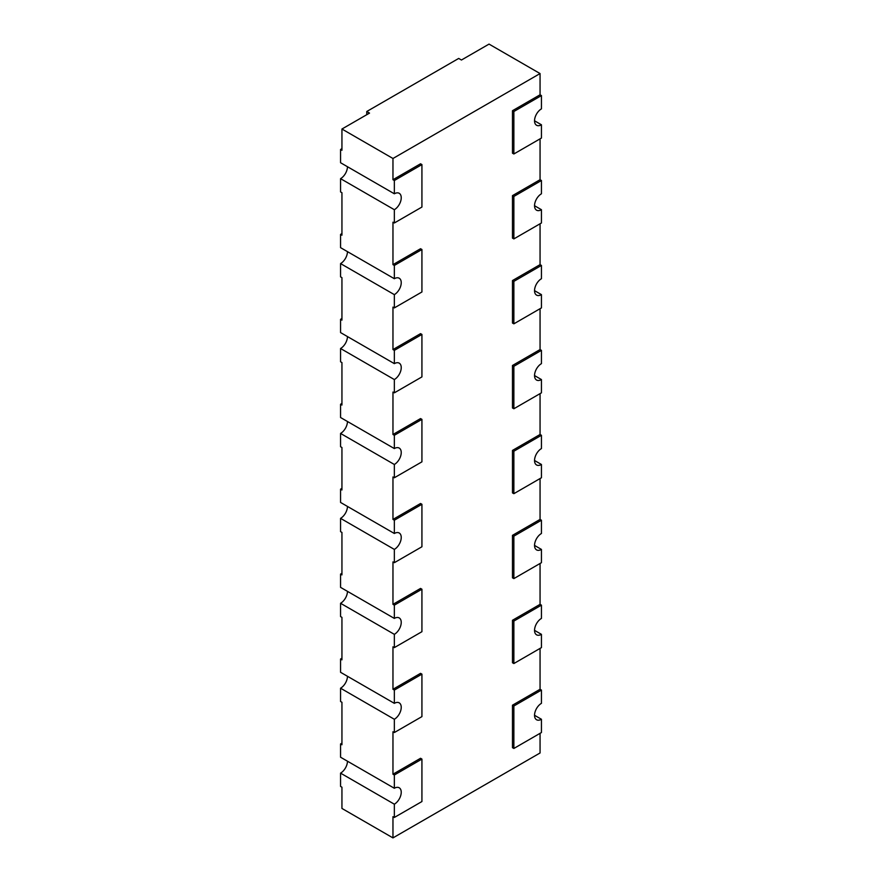 <?xml version="1.0" encoding="UTF-8"?>
<svg xmlns="http://www.w3.org/2000/svg" width="882" height="882" viewBox="0 0 882 882"><rect width="100%" height="100%" fill="white"/><g stroke="black" fill="none" stroke-linecap="round" stroke-linejoin="round"><path stroke-width="1.32" d="M347.453 761.199A9.746 5.634 120 0 1 340.562 773.139L340.562 786.413L341.94 787.207L341.94 808.441L392.964 837.9L540.06 752.974L540.06 733.339M541.438 95.587L513.864 111.507L513.864 153.975L541.438 138.055L541.438 124.781A9.746 5.634 -60 0 1 536.565 125.266A9.746 5.634 -60 0 1 535.065 117.449A9.746 5.634 -60 0 1 541.438 108.861L541.438 95.587L540.06 94.793L540.06 73.559L489.036 44.1L461.451 60.02L458.695 58.433L366.758 111.507L366.758 114.693M366.758 111.507L369.525 113.105L341.94 129.026L392.964 158.484L540.06 73.559M394.342 193.786A9.746 5.634 -60 0 1 399.215 193.301A9.746 5.634 -60 0 1 400.715 201.118A9.746 5.634 -60 0 1 394.342 209.707L394.342 222.981L421.927 207.05L421.927 164.592L394.342 180.512L394.342 193.786L340.562 162.729L340.562 149.466L341.94 150.26L341.94 129.026M394.342 788.265A9.746 5.634 -60 0 1 399.215 787.791A9.746 5.634 -60 0 1 400.715 795.597A9.746 5.634 -60 0 1 394.342 804.197L394.342 817.46L421.927 801.54L421.927 759.082L394.342 775.002L394.342 788.265L340.562 757.219L340.562 743.945L341.94 744.75L341.94 702.281L340.562 701.488L340.562 688.214A9.746 5.634 120 0 0 347.453 676.274M394.342 703.34A9.746 5.634 -60 0 1 399.215 702.866A9.746 5.634 -60 0 1 400.715 710.672A9.746 5.634 -60 0 1 394.342 719.271L394.342 732.534L421.927 716.614L421.927 674.146L394.342 690.077L394.342 703.34L340.562 672.293L340.562 659.019L341.94 659.824L341.94 617.356L340.562 616.562L340.562 603.288A9.746 5.634 120 0 0 347.453 591.348M394.342 618.414A9.746 5.634 -60 0 1 399.215 617.929A9.746 5.634 -60 0 1 400.715 625.746A9.746 5.634 -60 0 1 394.342 634.345L394.342 647.609L421.927 631.688L421.927 589.22L394.342 605.151L394.342 618.414L340.562 587.368L340.562 574.094L341.94 574.888L341.94 532.43L340.562 531.637L340.562 518.362A9.746 5.634 120 0 0 347.453 506.422M394.342 533.489A9.746 5.634 -60 0 1 399.215 533.004A9.746 5.634 -60 0 1 400.715 540.82A9.746 5.634 -60 0 1 394.342 549.409L394.342 562.683L421.927 546.763L421.927 504.295L394.342 520.215L394.342 533.489L340.562 502.442L340.562 489.168L341.94 489.962L341.94 447.505L340.562 446.711L340.562 433.437A9.746 5.634 120 0 0 347.453 421.497M394.342 448.563A9.746 5.634 -60 0 1 399.215 448.078A9.746 5.634 -60 0 1 400.715 455.895A9.746 5.634 -60 0 1 394.342 464.483L394.342 477.757L421.927 461.837L421.927 419.369L394.342 435.289L394.342 448.563L340.562 417.517L340.562 404.243L341.94 405.036L341.94 362.579L340.562 361.774L340.562 348.511A9.746 5.634 120 0 0 347.453 336.571M394.342 363.638A9.746 5.634 -60 0 1 399.215 363.152A9.746 5.634 -60 0 1 400.715 370.969A9.746 5.634 -60 0 1 394.342 379.558L394.342 392.832L421.927 376.901L421.927 334.443L394.342 350.363L394.342 363.638L340.562 332.58L340.562 319.317L341.94 320.111L341.94 277.643L340.562 276.849L340.562 263.586A9.746 5.634 120 0 0 347.453 251.635M394.342 278.712A9.746 5.634 -60 0 1 399.215 278.227A9.746 5.634 -60 0 1 400.715 286.044A9.746 5.634 -60 0 1 394.342 294.632L394.342 307.906L421.927 291.975L421.927 249.518L394.342 265.438L394.342 278.712L340.562 247.655L340.562 234.392L341.94 235.185L341.94 192.717L340.562 191.923L340.562 178.66A9.746 5.634 120 0 0 347.453 166.709M541.438 533.489L541.438 520.226L513.864 536.146L513.864 578.603L541.438 562.683L541.438 549.42A9.746 5.634 -60 0 1 536.565 549.894A9.746 5.634 -60 0 1 535.065 542.088A9.746 5.634 -60 0 1 541.438 533.489M540.06 478.551L540.06 519.421L541.438 520.226M541.438 477.757L541.438 464.483A9.746 5.634 -60 0 1 536.565 464.968A9.746 5.634 -60 0 1 535.065 457.152A9.746 5.634 -60 0 1 541.438 448.563L541.438 435.289L513.864 451.22L513.864 493.677L541.438 477.757M534.547 460.503L541.438 464.483M534.547 545.429L541.438 549.42M541.438 618.414L541.438 605.151L513.864 621.071L513.864 663.54L541.438 647.609L541.438 634.345A9.746 5.634 -60 0 1 536.565 634.819A9.746 5.634 -60 0 1 535.065 627.014A9.746 5.634 -60 0 1 541.438 618.414M540.06 563.477L540.06 604.357L541.438 605.151M534.547 630.365L541.438 634.345M541.438 703.34L541.438 690.077L513.864 705.997L513.864 748.465L541.438 732.534L541.438 719.271A9.746 5.634 -60 0 1 536.565 719.756A9.746 5.634 -60 0 1 535.065 711.939A9.746 5.634 -60 0 1 541.438 703.34M540.06 648.413L540.06 689.283L541.438 690.077M540.06 393.626L540.06 434.495L541.438 435.289M541.438 392.832L541.438 379.558A9.746 5.634 -60 0 1 536.565 380.043A9.746 5.634 -60 0 1 535.065 372.226A9.746 5.634 -60 0 1 541.438 363.638L541.438 350.363L513.864 366.295L513.864 408.752L541.438 392.832M534.547 375.578L541.438 379.558M534.547 715.291L541.438 719.271M541.438 278.712L541.438 265.438L513.864 281.369L513.864 323.826L541.438 307.906L541.438 294.632A9.746 5.634 -60 0 1 536.565 295.117A9.746 5.634 -60 0 1 535.065 287.3A9.746 5.634 -60 0 1 541.438 278.712M540.06 223.774L540.06 264.644L541.438 265.438M541.438 222.981L541.438 209.707A9.746 5.634 -60 0 1 536.565 210.192A9.746 5.634 -60 0 1 535.065 202.375A9.746 5.634 -60 0 1 541.438 193.786L541.438 180.512L513.864 196.432L513.864 238.901L541.438 222.981M534.547 205.726L541.438 209.707M534.547 290.652L541.438 294.632M540.06 308.7L540.06 349.57L541.438 350.363M540.06 138.849L540.06 179.719L541.438 180.512M534.547 120.801L541.438 124.781M340.562 574.094L341.94 573.3M340.562 659.019L341.94 658.226M340.562 489.168L341.94 488.374M340.562 743.945L341.94 743.151M340.562 319.317L341.94 318.523M340.562 234.392L341.94 233.587M340.562 404.243L341.94 403.449M340.562 149.466L341.94 148.661M340.562 518.362L394.342 549.409M394.342 605.151L392.964 604.346L392.964 561.889L394.342 562.683M340.562 603.288L394.342 634.345M394.342 690.077L392.964 689.283L392.964 646.815L394.342 647.609M340.562 688.214L394.342 719.271M394.342 775.002L392.964 774.209L392.964 731.74L394.342 732.534M340.562 433.437L394.342 464.483M394.342 520.215L392.964 519.421L392.964 476.964L394.342 477.757M340.562 773.139L394.342 804.197M392.964 837.9L392.964 816.666L394.342 817.46M340.562 263.586L394.342 294.632M394.342 350.363L392.964 349.57L392.964 307.101L394.342 307.906M340.562 348.511L394.342 379.558M394.342 435.289L392.964 434.495L392.964 392.038L394.342 392.832M340.562 178.66L394.342 209.707M394.342 265.438L392.964 264.644L392.964 222.176L394.342 222.981M394.342 180.512L392.964 179.719L392.964 158.484M392.964 689.283L420.549 673.352L421.927 674.146M392.964 604.346L420.549 588.426L421.927 589.22M392.964 519.421L420.549 503.501L421.927 504.295M392.964 434.495L420.549 418.575L421.927 419.369M392.964 349.57L420.549 333.65L421.927 334.443M392.964 264.644L420.549 248.724L421.927 249.518M392.964 179.719L420.549 163.787L421.927 164.592M540.06 94.793L512.475 110.713L512.475 153.181L513.864 153.975M540.06 179.719L512.475 195.639L512.475 238.107L513.864 238.901M540.06 264.644L512.475 280.564L512.475 323.033L513.864 323.826M540.06 349.57L512.475 365.49L512.475 407.958L513.864 408.752M540.06 434.495L512.475 450.426L512.475 492.884L513.864 493.677M540.06 519.421L512.475 535.352L512.475 577.809L513.864 578.603M540.06 604.357L512.475 620.278L512.475 662.735L513.864 663.54M540.06 689.283L512.475 705.203L512.475 747.671L513.864 748.465M392.964 774.209L420.549 758.277L421.927 759.082M512.475 110.713L513.864 111.507M512.475 195.639L513.864 196.432M512.475 280.564L513.864 281.369M512.475 365.49L513.864 366.295M512.475 450.426L513.864 451.22M512.475 535.352L513.864 536.146M512.475 620.278L513.864 621.071M512.475 705.203L513.864 705.997"/></g></svg>
